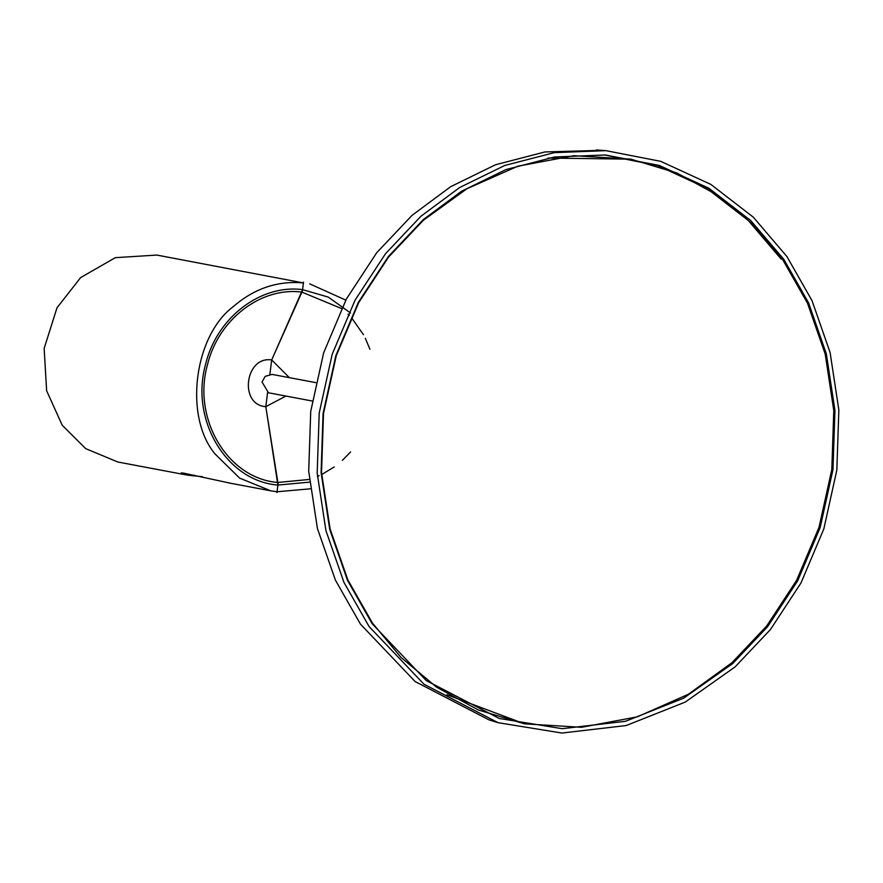 <?xml version="1.0" encoding="UTF-8"?>
<svg xmlns="http://www.w3.org/2000/svg" width="883" height="883" viewBox="0 0 883 883"><rect width="100%" height="100%" fill="white"/><g stroke="black" fill="none" stroke-linecap="round" stroke-linejoin="round"><path stroke-width="1.32" d="M782.813 259.845L807.459 303.134L825.197 354.039L833.784 410.529L831.808 469.502L819.038 527.283L796.598 580.352L766.676 626.003L731.919 662.758L688.42 694.237L637.427 716.808L581.511 727.305L524.458 723.839L478.299 709.954L436.621 687.195L401.081 657.504L372.494 623.155L347.847 579.866L330.11 528.961L321.522 472.471L323.498 413.498L336.268 355.717L358.697 302.648L388.63 256.997L423.387 220.242L466.886 188.763L517.88 166.192L573.795 155.706L630.848 159.161L677.007 173.046L718.674 195.805L754.225 225.496L782.813 259.845M446.886 694.722L524.458 723.839M630.848 159.161L547.99 158.057M267.582 392.549L265.805 406.655L285.904 396.059M289.37 377.659L271.699 359.955L269.889 374.271M277.902 485.054L265.805 406.655C238.785 404.977 245.01 355.717 271.699 359.955L302.582 289.646C260.386 283.984 216.445 318.057 205.529 364.569C190.011 420.054 226.666 481.202 277.902 485.054L309.547 482.14M310.242 488.829L277.052 491.765L270.75 490.827L239.657 478.133L215.143 454.061C183.752 416.975 193.896 335.75 233.587 306.368C254.481 288.388 277.77 280.584 303.432 282.935L156.81 255.066L115.331 257.67L80.662 277.56L56.998 307.803L44.15 348.443L46.633 390.75L62.218 425.242L85.695 448.63L117.825 462.008L186.081 474.877M231.214 483.376L183.598 473.133L181.158 472.913L187.637 475.186L202.472 476.699M194.304 475.153L193.432 476.036M341.5 308.531L301.92 292.118C260.816 286.6 218.013 319.789 207.384 365.087C192.262 419.138 227.969 478.707 277.88 482.46L309.304 479.447M317.405 476.456L319.105 475.705M322.582 474.028L334.216 466.93M342.35 460.374L350.584 451.941M369.922 349.238L365.341 338.31M363.465 334.701L351.931 318.333M349.293 315.529L347.979 314.216M309.734 283.873L345.794 300.121M272.107 374.403L265.176 376.368L262.03 382.008L268.476 392.78L312.196 401.014M781.146 259.061L748.32 220.529L706.72 188.311L657.769 165.607L604.16 154.911M372.218 623.795L347.494 580.363L329.712 529.303L321.092 472.637L323.079 413.487L335.882 355.518L358.388 302.284L388.41 256.489L423.277 219.624L461.522 191.258L505.86 169.602L554.634 156.964L605.418 154.989L659.435 165.507L708.795 188.2L750.749 220.573L783.817 259.348L808.541 302.781L826.333 353.84L834.954 410.496L832.967 469.657L820.152 527.626L797.647 580.859L767.625 626.654L732.758 663.508L683.619 698.199L625.462 721.301L562.173 728.685L499.248 718.475L426.279 680.594L372.218 623.795M369.094 626.555L343.995 582.471L325.937 530.639L317.185 473.111L319.204 413.056L332.207 354.215L355.054 300.176L385.54 253.686L420.926 216.258L459.756 187.461L504.756 165.474L554.281 152.649L605.826 150.64L660.672 161.324L710.782 184.359L753.365 217.218L786.941 256.589L812.04 300.673L830.097 352.505L838.85 410.032L836.83 470.087L823.828 528.928L800.98 582.968L770.506 629.458L735.109 666.886L685.23 702.095L626.179 725.55L561.93 733.045L498.056 722.669L423.983 684.215L369.094 626.555M601.036 150.353L544.91 151.953L495.573 164.735L450.738 186.644L412.063 215.331L376.798 252.604L346.434 298.929L323.675 352.759L310.728 411.379L308.708 471.213L317.427 528.52L335.419 580.153L360.419 624.082L415.098 681.521L488.895 719.833L498.056 722.669M303.542 282.141L302.416 291.004L271.699 359.955M265.805 406.655L278.079 483.696L276.953 492.559M350.518 312.979L328.31 297.118L302.582 289.646M270.75 490.827L228.708 482.902M315.673 382.615L271.942 374.381M605.826 150.64L596.268 149.955"/></g></svg>
